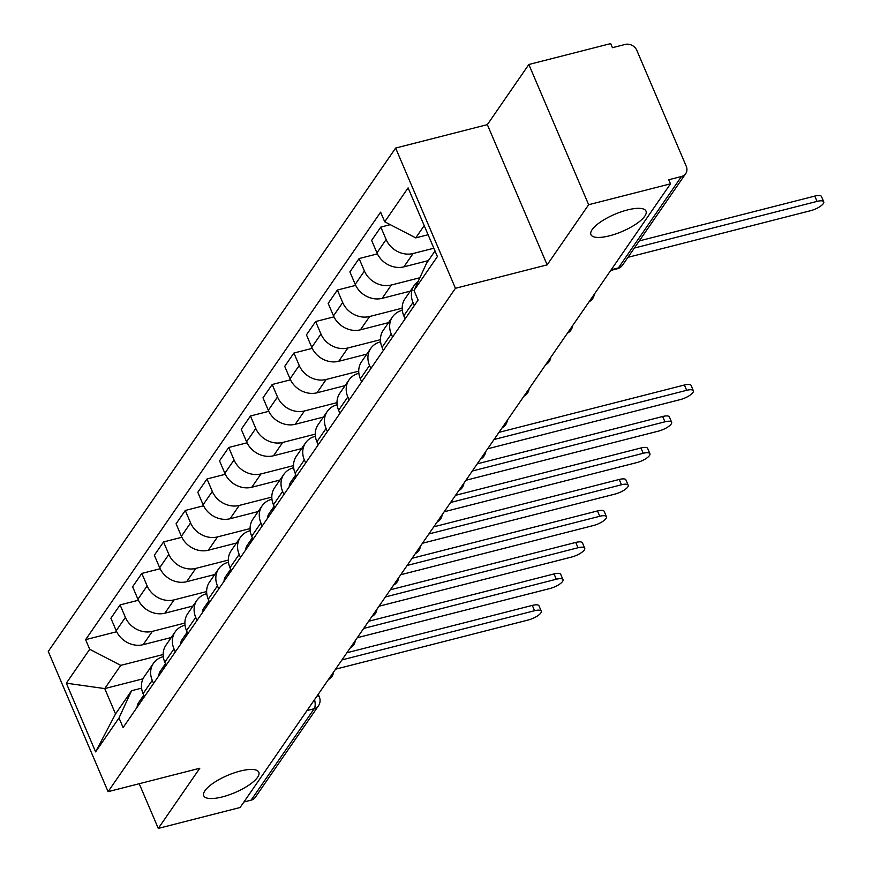 <?xml version="1.0" encoding="UTF-8"?>
<svg xmlns="http://www.w3.org/2000/svg" width="872" height="872" viewBox="0 0 872 872"><rect width="100%" height="100%" fill="white"/><g stroke="black" fill="none" stroke-linecap="round" stroke-linejoin="round"><path stroke-width="1.31" d="M240.181 771.077A29.942 9.352 -23.1 0 1 258.81 772.243A29.942 9.352 -23.1 0 1 222.349 796.91A29.942 9.352 -23.1 0 1 203.721 795.733A29.942 9.352 -23.1 0 1 240.181 771.077M627.382 209.967A29.942 9.352 -23.1 0 1 646.01 211.133A29.942 9.352 -23.1 0 1 609.561 235.8A29.942 9.352 -23.1 0 1 590.933 234.633A29.942 9.352 -23.1 0 1 627.382 209.967M588.654 204.724L528.846 64.495L487.339 124.642L395.637 148.066L48.265 651.438L108.084 791.667L455.446 288.294L547.147 264.87L588.654 204.724L670.492 183.829L240.105 807.505L158.279 828.4L199.786 768.254L108.084 791.667M528.846 64.495L610.683 43.6L612.417 47.688L625.169 44.428A9.352 7.968 34.6 0 1 636.887 50.511L686.231 166.214A9.352 7.968 34.6 0 1 685.708 173.626L622.619 265.055A9.352 7.968 -145.4 0 1 618.401 267.922L681.49 176.482A9.352 7.968 34.6 0 0 685.708 173.626M306.998 710.571L314.203 708.729A9.352 7.968 -145.4 0 0 318.422 705.862L255.322 797.302A9.352 7.968 -145.4 0 1 251.114 800.158L314.203 708.729A9.352 3.935 -104.3 0 0 314.552 699.627M243.909 802L251.114 800.158M139.215 783.721L158.279 828.4M681.49 176.482L668.748 179.741L670.492 183.829M433.853 248.226L413.077 253.523A21.527 18.334 -145.4 0 1 386.143 239.549L380.824 227.08L371.636 240.4L376.955 252.869A21.527 18.334 34.6 0 0 403.889 266.843L428.381 260.597M414.2 285.46L405.011 298.78A21.527 18.334 34.6 0 0 403.801 315.828L413.001 302.508A21.527 18.334 -145.4 0 1 414.2 285.46A21.527 18.334 -145.4 0 1 418.146 281.493M413.001 302.508L414.309 305.571M390.275 224.671L380.824 227.08M403.801 315.828L405.109 318.901M419.879 277.732L391.354 285.013A21.527 18.334 -145.4 0 1 364.42 271.039L359.101 258.57L349.901 271.89L355.22 284.359A21.527 18.334 34.6 0 0 382.165 298.333L410.265 291.161M392.574 337.061L391.266 333.998A21.527 18.334 -145.4 0 1 392.476 316.939A21.527 18.334 -145.4 0 1 402.166 310.356L402.308 310.323M377.413 253.894L359.101 258.57M392.476 316.939L383.277 330.259A21.527 18.334 34.6 0 0 382.078 347.318L383.386 350.381M402.177 308.187L369.63 316.503A21.527 18.334 -145.4 0 1 342.685 302.519L337.366 290.049L328.177 303.38L333.496 315.849A21.527 18.334 34.6 0 0 360.43 329.823L388.541 322.64M370.851 368.551L369.543 365.488A21.527 18.334 -145.4 0 1 370.742 348.429A21.527 18.334 -145.4 0 1 380.443 341.846L380.584 341.813M355.689 285.373L337.366 290.049M370.742 348.429L361.553 361.749A21.527 18.334 34.6 0 0 360.354 378.808L361.662 381.871M380.443 339.677L347.895 347.983A21.527 18.334 -145.4 0 1 320.961 334.009L315.642 321.539L306.454 334.859L311.773 347.329A21.527 18.334 34.6 0 0 338.707 361.302L366.807 354.13M349.127 400.03L347.819 396.967A21.527 18.334 -145.4 0 1 349.018 379.92A21.527 18.334 -145.4 0 1 358.708 373.336L358.85 373.292M333.965 316.863L315.642 321.539M349.018 379.92L339.829 393.239A21.527 18.334 34.6 0 0 338.619 410.287L339.927 413.361M358.719 371.156L326.172 379.473A21.527 18.334 -145.4 0 1 299.227 365.499L293.918 353.029L284.719 366.349L290.038 378.819A21.527 18.334 34.6 0 0 316.972 392.792L345.083 385.62M327.392 431.52L326.084 428.457A21.527 18.334 -145.4 0 1 327.283 411.399A21.527 18.334 -145.4 0 1 336.984 404.815L337.126 404.782M312.231 348.353L293.918 353.029M327.283 411.399L318.095 424.719A21.527 18.334 34.6 0 0 316.896 441.777L318.204 444.84M336.995 402.646L304.437 410.963A21.527 18.334 -145.4 0 1 277.503 396.978L272.184 384.508L262.995 397.839L268.314 410.309A21.527 18.334 34.6 0 0 295.248 424.283L323.359 417.099M305.669 463.01L304.361 459.947A21.527 18.334 -145.4 0 1 305.56 442.889A21.527 18.334 -145.4 0 1 315.25 436.305L315.402 436.273M290.507 379.832L272.184 384.508M305.56 442.889L296.371 456.209A21.527 18.334 34.6 0 0 295.161 473.267L296.469 476.33M315.261 434.136L282.713 442.442A21.527 18.334 -145.4 0 1 255.779 428.468L250.46 415.998L241.261 429.318L246.58 441.788A21.527 18.334 34.6 0 0 273.525 455.762L301.625 448.59M283.934 494.489L282.626 491.427A21.527 18.334 -145.4 0 1 283.836 474.379A21.527 18.334 -145.4 0 1 293.526 467.795L293.668 467.752M268.772 411.322L250.46 415.998M283.836 474.379L274.636 487.699A21.527 18.334 34.6 0 0 273.437 504.746L274.745 507.82M293.537 465.615L260.99 473.932A21.527 18.334 -145.4 0 1 234.045 459.958L228.726 447.489L219.537 460.808L224.856 473.278A21.527 18.334 34.6 0 0 251.79 487.252L279.901 480.08M262.21 525.98L260.902 522.917A21.527 18.334 -145.4 0 1 262.101 505.858A21.527 18.334 -145.4 0 1 271.792 499.275L271.944 499.242M247.049 442.813L228.726 447.489M262.101 505.858L252.913 519.178A21.527 18.334 34.6 0 0 251.714 536.236L253.022 539.299M271.802 497.105L239.255 505.422A21.527 18.334 -145.4 0 1 212.321 491.437L207.002 478.968L197.813 492.298L203.121 504.768A21.527 18.334 34.6 0 0 230.066 518.742L258.166 511.559M240.487 557.47L239.179 554.407A21.527 18.334 -145.4 0 1 240.378 537.348A21.527 18.334 -145.4 0 1 250.068 530.765L250.21 530.732M225.325 474.292L207.002 478.968M240.378 537.348L231.189 550.668A21.527 18.334 34.6 0 0 229.979 567.727L231.287 570.789M250.079 528.596L217.531 536.901A21.527 18.334 -145.4 0 1 190.587 522.928L185.278 510.458L176.079 523.778L181.398 536.247A21.527 18.334 34.6 0 0 208.332 550.221L236.443 543.049M218.752 588.949L217.444 585.886A21.527 18.334 -145.4 0 1 218.643 568.838A21.527 18.334 -145.4 0 1 228.344 562.255L228.486 562.211M203.59 505.782L185.278 510.458M218.643 568.838L209.454 582.158A21.527 18.334 34.6 0 0 208.255 599.206L209.563 602.279M228.355 560.075L195.797 568.391A21.527 18.334 -145.4 0 1 168.863 554.418L163.544 541.948L154.355 555.268L159.674 567.737A21.527 18.334 34.6 0 0 186.608 581.711L214.719 574.539M197.028 620.439L195.72 617.376A21.527 18.334 -145.4 0 1 196.919 600.317A21.527 18.334 -145.4 0 1 206.61 593.734L206.762 593.701M181.867 537.272L163.544 541.948M196.919 600.317L187.731 613.637A21.527 18.334 34.6 0 0 186.521 630.696L187.829 633.759M206.62 591.565L174.073 599.882A21.527 18.334 -145.4 0 1 147.139 585.897L141.82 573.427L132.62 586.758L137.94 599.228A21.527 18.334 34.6 0 0 164.884 613.201L192.985 606.018M175.294 651.929L173.986 648.866A21.527 18.334 -145.4 0 1 175.196 631.808A21.527 18.334 -145.4 0 1 184.886 625.224L185.028 625.191M160.132 568.751L141.82 573.427M175.196 631.808L165.996 645.127A21.527 18.334 34.6 0 0 164.797 662.186L166.105 665.249M184.897 623.055L152.349 631.361A21.527 18.334 -145.4 0 1 125.405 617.387L120.085 604.917L110.897 618.237L116.216 630.707A21.527 18.334 34.6 0 0 143.15 644.681L171.261 637.508M153.57 683.408L152.262 680.345A21.527 18.334 -145.4 0 1 153.461 663.298A21.527 18.334 -145.4 0 1 163.151 656.714L163.304 656.671M138.408 600.241L120.085 604.917M153.461 663.298L144.272 676.618A21.527 18.334 34.6 0 0 143.073 693.665L144.381 696.739M424.206 225.619L415.748 237.882L428.098 234.732M415.748 237.882L384.716 221.782L408.107 187.872L437.406 256.553L414.004 290.463L426.561 263.224L435.019 250.962M143.008 678.808L104.727 688.586L115.54 713.928L131.563 690.722L119.006 717.95L123.105 727.564L418.102 300.066L414.004 290.463M119.006 717.95L95.604 751.86L66.316 683.179L89.707 649.269L120.75 665.369L104.727 688.586L66.316 683.179M384.716 221.782L380.617 212.169L85.609 639.656L89.707 649.269M395.637 148.066L455.446 288.294M487.339 124.642L547.147 264.87M163.162 654.534L120.75 665.369M131.563 690.722L141.569 688.161M116.684 631.731L85.609 639.656M115.54 713.928L95.604 751.86M639.285 240.901L814.775 196.091A10.758 3.357 -23.1 0 1 821.468 196.505L823.735 201.824A10.758 3.357 156.9 0 0 817.042 201.399L634.347 248.051M627.938 257.338L810.633 210.686A10.758 3.357 156.9 0 0 823.735 201.824M295.826 474.815A11.696 9.963 34.6 0 0 295.728 474.957A11.696 9.963 34.6 0 0 294.202 479.622M295.728 474.957L290.714 482.216A11.696 9.963 34.6 0 0 289.188 486.892M498.991 432.359L684.4 385.01A10.758 3.357 -23.1 0 1 691.093 385.424L693.36 390.743A10.758 3.357 156.9 0 0 686.667 390.318L494.053 439.51M487.644 448.797L680.258 399.605A10.758 3.357 156.9 0 0 693.36 390.743M274.102 506.305A11.696 9.963 34.6 0 0 274.004 506.436A11.696 9.963 34.6 0 0 272.467 511.112M274.004 506.436L268.99 513.706A11.696 9.963 34.6 0 0 267.453 518.371M477.257 463.839L662.676 416.5A10.758 3.357 -23.1 0 1 669.369 416.914L671.636 422.233A10.758 3.357 156.9 0 0 664.944 421.808L472.33 471M465.921 480.276L658.534 431.095A10.758 3.357 156.9 0 0 671.636 422.233M252.368 537.784A11.696 9.963 34.6 0 0 252.281 537.926A11.696 9.963 34.6 0 0 250.744 542.591M252.281 537.926L247.267 545.196A11.696 9.963 34.6 0 0 245.73 549.861M455.533 495.329L640.942 447.979A10.758 3.357 -23.1 0 1 647.645 448.404L649.913 453.713A10.758 3.357 156.9 0 0 643.209 453.298L450.595 502.479M444.186 511.766L636.811 462.585A10.758 3.357 156.9 0 0 649.913 453.713M230.644 569.274A11.696 9.963 34.6 0 0 230.546 569.416A11.696 9.963 34.6 0 0 229.02 574.081M230.546 569.416L225.532 576.675A11.696 9.963 34.6 0 0 224.006 581.352M433.809 526.819L619.218 479.469A10.758 3.357 -23.1 0 1 625.911 479.883L628.178 485.203A10.758 3.357 156.9 0 0 621.485 484.778L428.871 533.969M422.462 543.256L615.076 494.064A10.758 3.357 156.9 0 0 628.178 485.203M208.92 600.764A11.696 9.963 34.6 0 0 208.822 600.895A11.696 9.963 34.6 0 0 207.285 605.571M208.822 600.895L203.808 608.166A11.696 9.963 34.6 0 0 202.271 612.831M412.075 558.298L597.494 510.948A10.758 3.357 -23.1 0 1 604.187 511.374L606.454 516.693A10.758 3.357 156.9 0 0 599.762 516.268L407.137 565.459M400.738 574.735L593.352 525.554A10.758 3.357 156.9 0 0 606.454 516.693M187.186 632.244A11.696 9.963 34.6 0 0 187.088 632.385A11.696 9.963 34.6 0 0 185.562 637.051M187.088 632.385L182.074 639.656A11.696 9.963 34.6 0 0 180.548 644.321M390.351 589.788L575.76 542.438A10.758 3.357 -23.1 0 1 582.452 542.864L584.72 548.172A10.758 3.357 156.9 0 0 578.027 547.758L385.413 596.938M379.004 606.225L571.618 557.045A10.758 3.357 156.9 0 0 584.72 548.172M165.462 663.734A11.696 9.963 34.6 0 0 165.364 663.875A11.696 9.963 34.6 0 0 163.827 668.541M165.364 663.875L160.35 671.135A11.696 9.963 34.6 0 0 158.813 675.811M368.616 621.278L554.036 573.929A10.758 3.357 -23.1 0 1 560.729 574.343L562.996 579.662A10.758 3.357 156.9 0 0 556.303 579.237L363.689 628.429M357.28 637.715L549.894 588.524A10.758 3.357 156.9 0 0 562.996 579.662M143.727 695.224A11.696 9.963 34.6 0 0 143.64 695.355A11.696 9.963 34.6 0 0 142.103 700.031M143.64 695.355L138.626 702.625A11.696 9.963 34.6 0 0 137.089 707.29M346.893 652.757L532.302 605.408A10.758 3.357 -23.1 0 1 539.005 605.833L541.272 611.152A10.758 3.357 156.9 0 0 534.569 610.727L341.955 659.919M335.546 669.195L528.17 620.014A10.758 3.357 156.9 0 0 541.272 611.152M143.15 644.681L152.349 631.361M164.884 613.201L174.073 599.882M186.608 581.711L195.797 568.391M208.332 550.221L217.531 536.901M230.066 518.742L239.255 505.422M251.79 487.252L260.99 473.932M273.525 455.762L282.713 442.442M295.248 424.283L304.437 410.963M316.972 392.792L326.172 379.473M338.707 361.302L347.895 347.983M360.43 329.823L369.63 316.503M382.165 298.333L391.354 285.013M403.889 266.843L413.077 253.523M164.797 662.186L173.986 648.866M186.521 630.696L195.72 617.376M208.255 599.206L217.444 585.886M229.979 567.727L239.179 554.407M251.714 536.236L260.902 522.917M273.437 504.746L282.626 491.427M295.161 473.267L304.361 459.947M316.896 441.777L326.084 428.457M338.619 410.287L347.819 396.967M360.354 378.808L369.543 365.488M382.078 347.318L391.266 333.998M143.073 693.665L152.262 680.345M137.94 599.228L147.139 585.897M159.674 567.737L168.863 554.418M181.398 536.247L190.587 522.928M203.121 504.768L212.321 491.437M224.856 473.278L234.045 459.958M246.58 441.788L255.779 428.468M268.314 410.309L277.503 396.978M290.038 378.819L299.227 365.499M311.773 347.329L320.961 334.009M333.496 315.849L342.685 302.519M355.22 284.359L364.42 271.039M376.955 252.869L386.143 239.549M116.216 630.707L125.405 617.387M610.694 270.473L617.223 268.805A9.352 3.935 -104.3 0 0 618.401 267.922L611.196 269.753M318.226 694.297L319.326 696.881A9.352 2.921 156.9 0 0 317.048 695.998M817.042 201.399L814.775 196.091M686.667 390.318L684.4 385.01M664.944 421.808L662.676 416.5M643.209 453.298L640.942 447.979M621.485 484.778L619.218 479.469M599.762 516.268L597.494 510.948M578.027 547.758L575.76 542.438M556.303 579.237L554.036 573.929M534.569 610.727L532.302 605.408M589.156 301.69A9.352 9.352 0 0 0 594.268 294.289M567.432 333.18A9.352 9.352 0 0 0 572.544 325.768M545.698 364.66A9.352 9.352 0 0 0 550.81 357.258M523.974 396.15A9.352 9.352 0 0 0 529.086 388.748M502.25 427.64A9.352 9.352 0 0 0 507.351 420.228M480.516 459.119A9.352 9.352 0 0 0 485.628 451.718M458.792 490.609A9.352 9.352 0 0 0 463.904 483.208M437.057 522.099A9.352 9.352 0 0 0 442.169 514.687M415.334 553.578A9.352 9.352 0 0 0 420.446 546.177M393.61 585.068A9.352 9.352 0 0 0 398.711 577.667M371.875 616.558A9.352 9.352 0 0 0 376.987 609.147M350.152 648.038A9.352 9.352 0 0 0 355.264 640.637M328.417 679.528A9.352 9.352 0 0 0 333.529 672.127M318.422 705.862A9.352 9.352 0 0 0 319.326 696.881M617.223 268.805A9.352 9.352 0 0 0 622.619 265.055"/></g></svg>
